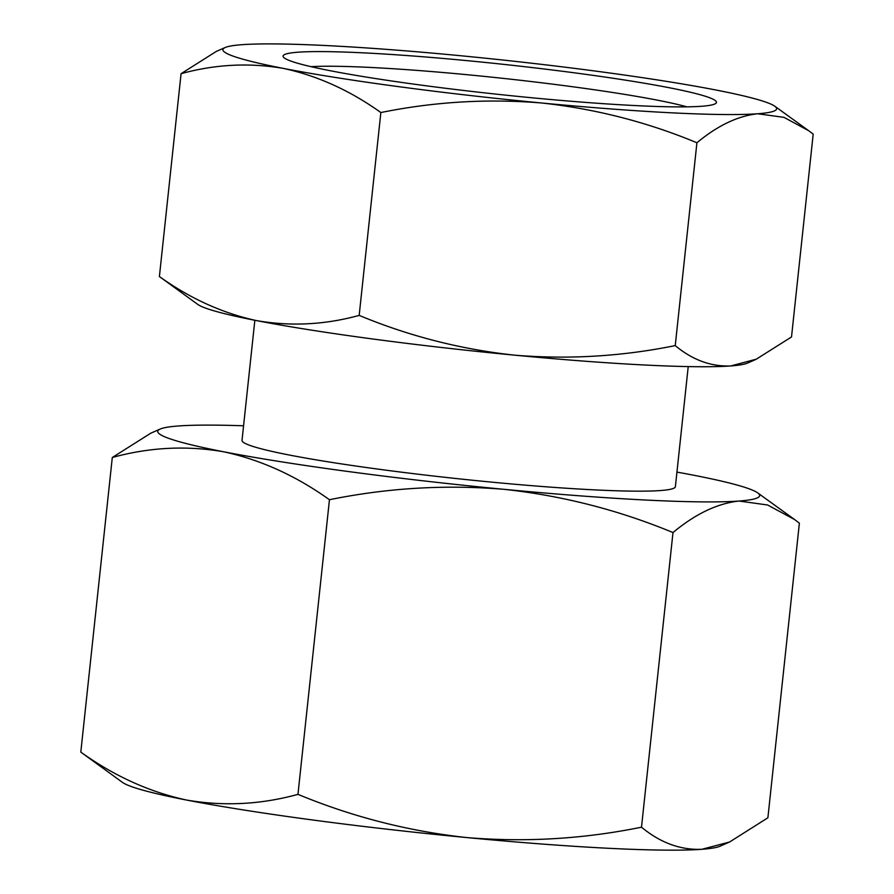 <?xml version="1.0" encoding="UTF-8"?>
<svg xmlns="http://www.w3.org/2000/svg" width="894" height="894" viewBox="0 0 894 894"><rect width="100%" height="100%" fill="white"/><g stroke="black" fill="none" stroke-linecap="round" stroke-linejoin="round"><path stroke-width="1.34" d="M225.187 47.527L216.326 51.405L181.069 73.688C215.219 64.279 249.392 62.535 283.599 68.447A278.447 19.422 6.1 0 0 541.518 102.978A278.447 19.422 6.1 0 0 757.687 113.761A278.447 19.422 6.1 0 0 774.852 106.263A278.447 19.422 6.1 0 0 715.938 90.015A278.447 19.422 6.1 0 0 458.019 55.484A278.447 19.422 6.1 0 0 241.849 44.7A278.447 19.422 6.1 0 0 225.187 47.527A278.447 19.422 6.1 0 0 283.599 68.447C317.661 75.822 350.079 90.517 380.855 112.543C434.149 101.726 487.699 98.541 541.518 102.978C595.303 108.8 647.111 122.053 696.918 142.761C717.58 125.596 737.841 115.929 757.687 113.761L783.982 117.36L808.679 130.703L813.194 134.111L791.514 336.96L756.268 359.198L730.744 365.948A278.447 19.422 6.1 0 0 747.406 363.132L756.279 359.243M675.238 345.598C621.945 356.427 568.394 359.611 514.575 355.164A278.447 19.422 6.1 0 0 730.744 365.948C710.998 366.752 692.492 359.969 675.238 345.598L696.918 142.761M256.645 320.633A278.447 19.422 6.1 0 0 514.575 355.164C460.79 349.353 408.983 336.099 359.176 315.392C325.036 324.801 290.852 326.545 256.645 320.633C222.584 313.258 190.165 298.562 159.4 276.537L197.73 304.385A278.447 19.422 6.1 0 0 256.645 320.633M729.571 842.014L719.949 846.238A302.664 21.11 6.1 0 1 701.835 849.3A302.664 21.11 6.1 0 1 466.869 837.577A302.664 21.11 6.1 0 1 186.522 800.041A302.664 21.11 6.1 0 1 122.478 782.384L80.806 752.111C114.264 776.07 149.499 792.039 186.522 800.041C223.712 806.466 260.858 804.566 297.959 794.353C352.225 816.837 408.524 831.241 466.869 837.577C525.482 842.45 583.704 838.985 641.501 827.185C660.308 842.774 680.423 850.149 701.835 849.3L729.571 842.014L767.89 817.786L799.381 523.158L794.475 519.47L767.6 504.987L739.047 501.042A302.664 21.11 6.1 0 0 757.71 492.896A302.664 21.11 6.1 0 0 693.666 475.228A302.664 21.11 6.1 0 0 676.948 472.099M739.047 501.042C717.435 503.378 695.42 513.882 672.992 532.556C618.726 510.072 562.427 495.667 504.082 489.331A302.664 21.11 6.1 0 0 739.047 501.042M504.082 489.331C445.469 484.459 387.258 487.923 329.45 499.724C295.981 475.776 260.746 459.795 223.735 451.794A302.664 21.11 6.1 0 0 504.082 489.331M243.57 425.79A302.664 21.11 6.1 0 0 178.353 425.98A302.664 21.11 6.1 0 0 160.238 429.042A302.664 21.11 6.1 0 0 223.735 451.794C186.544 445.368 149.399 447.268 112.298 457.493L150.605 433.311M686.894 106.844A204.815 14.282 6.1 0 0 499.902 78.024A204.815 14.282 6.1 0 0 311.045 66.67M330.59 70.794A217.924 15.198 6.1 0 0 563.555 100.631A217.924 15.198 6.1 0 0 715.815 103.391A217.924 15.198 6.1 0 0 501.389 64.122A217.924 15.198 6.1 0 0 283.499 57.194A217.924 15.198 6.1 0 0 330.59 70.794M254.846 320.287L242.017 440.351A217.924 15.198 6.1 0 0 289.522 455.068A217.924 15.198 6.1 0 0 529.684 485.509A217.924 15.198 6.1 0 0 675.383 486.671L688.224 366.596M297.959 794.353L329.45 499.724M80.806 752.111L112.298 457.493M641.501 827.185L672.992 532.556M181.069 73.688L159.4 276.537M380.855 112.543L359.176 315.392M774.852 106.263L808.109 130.3M757.71 492.896L794.475 519.47M160.238 429.042L150.594 433.266"/></g></svg>
